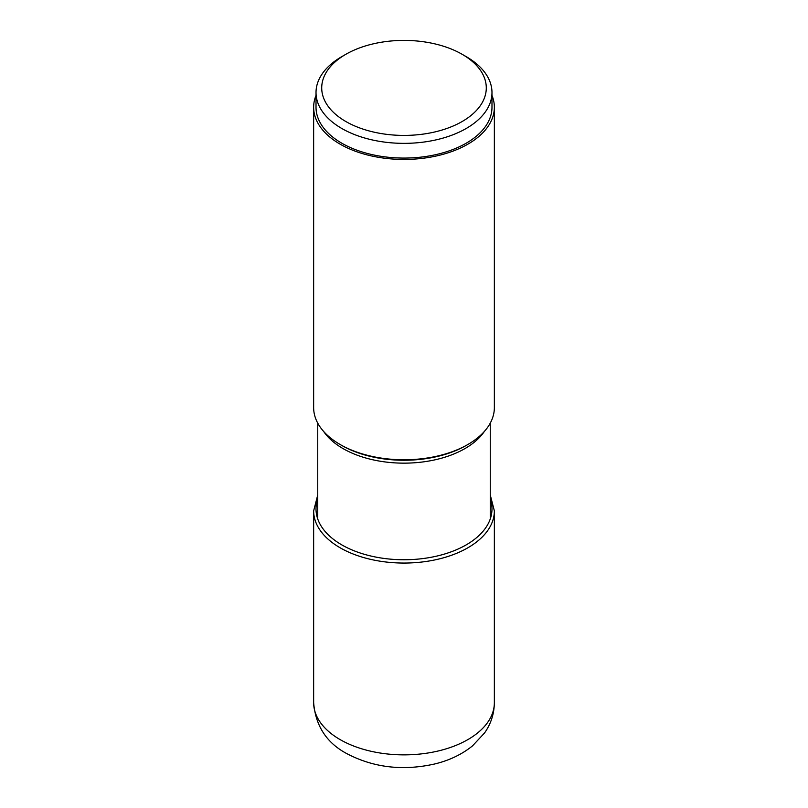 <?xml version="1.0" encoding="UTF-8"?>
<svg xmlns="http://www.w3.org/2000/svg" width="808" height="808" viewBox="0 0 808 808"><rect width="100%" height="100%" fill="white"/><g stroke="black" fill="none" stroke-linecap="round" stroke-linejoin="round"><path stroke-width="1.21" d="M462.186 121.503A82.295 47.51 0 0 0 462.186 54.318A82.295 47.51 0 0 0 345.814 54.318L345.814 54.318A82.295 47.51 0 0 0 345.814 121.503A82.295 47.51 0 0 0 462.186 121.503M341.784 56.641L345.814 54.318L341.784 56.641A87.981 50.793 0 0 0 316.019 92.556A87.981 50.793 0 0 0 370.327 139.491A87.981 50.793 0 0 0 466.216 128.482A87.981 50.793 0 0 0 491.981 92.556A87.981 50.793 0 0 0 466.216 56.641L462.186 54.318M491.981 92.556L491.981 107.272A87.981 50.793 180 0 1 466.216 143.198A87.981 50.793 180 0 1 370.327 154.207A87.981 50.793 180 0 1 316.019 107.272L316.019 92.556M316.019 95.405A90.355 52.166 0 0 0 313.645 107.272A90.355 52.166 0 0 0 340.107 144.157A90.355 52.166 0 0 0 438.582 155.469A90.355 52.166 0 0 0 494.355 107.272A90.355 52.166 0 0 0 491.981 95.405M494.355 107.272L494.355 407.606A90.355 52.166 180 0 1 467.893 444.491L466.458 445.319A88.335 50.995 180 0 1 466.458 445.319A88.335 50.995 180 0 1 341.542 445.319L340.107 444.491A90.355 52.166 180 0 1 313.645 407.606L313.645 107.272M467.893 444.491A90.355 52.166 180 0 1 340.107 444.491L341.542 445.319M340.107 547.774A90.355 52.166 0 0 0 438.582 559.085A90.355 52.166 0 0 0 494.355 510.888L494.355 702.707A90.355 52.166 180 0 1 438.582 750.895A90.355 52.166 180 0 1 340.107 739.593A90.355 52.166 180 0 1 313.645 702.707L313.645 510.888A90.355 52.166 0 0 0 340.107 547.774M317.746 498.92A87.981 50.793 0 0 0 341.784 544.875A87.981 50.793 0 0 0 445.572 553.722A87.981 50.793 0 0 0 490.254 498.92M323.654 431.462A86.254 49.793 0 0 0 343.006 448.571A86.254 49.793 0 0 0 484.346 431.462M313.645 510.888L317.746 494.961M494.355 510.888L490.254 494.961M494.355 702.707C494.203 713.797 490.931 723.877 484.558 732.957L472.468 745.915C461.772 754.51 449.066 760.56 434.361 764.055C402.475 771.125 373.134 767.56 346.349 753.379C326.462 742.633 315.564 725.746 313.645 702.707M317.746 423.15L317.746 518.989M490.254 423.15L490.254 518.989"/></g></svg>
